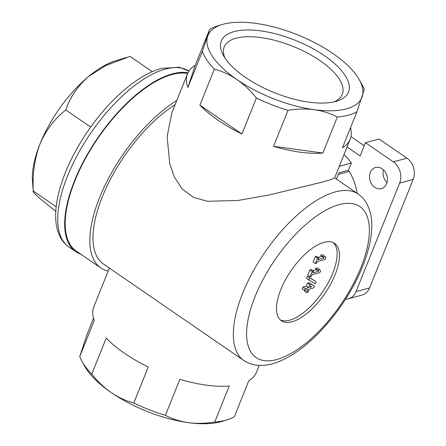 <?xml version="1.0" encoding="UTF-8"?>
<svg xmlns="http://www.w3.org/2000/svg" width="446" height="446" viewBox="0 0 446 446"><rect width="100%" height="100%" fill="white"/><g stroke="black" fill="none" stroke-linecap="round" stroke-linejoin="round"><path stroke-width="0.67" d="M343.994 154.589A55.889 44.762 74.7 0 1 351.376 163.019L348.482 170.216L338.899 172.831L336.384 179.08M307.924 292.23L306.658 292.576L307.885 289.532L304.629 290.418L305.376 288.562L308.632 287.676L309.853 284.632L311.118 284.286L314.419 286.098L313.672 287.949L309.15 289.186L307.924 292.23M311.665 286.85L309.898 287.33L310.377 286.142L311.665 286.85M347.06 146.957L360.151 155.949L365.469 142.714L393.355 161.876A15.655 12.538 74.7 0 1 399.649 183.094L356.014 291.645A15.655 12.538 74.7 0 1 348.516 298.764A15.655 12.538 74.7 0 1 345.583 299.121M365.469 142.714L379.033 139.013L406.919 158.174A15.655 12.538 74.7 0 1 413.213 179.392L369.578 287.949A15.655 12.538 74.7 0 1 362.08 295.068L348.516 298.764M370.336 172.49A10.96 8.775 74.7 0 1 375.588 167.506A10.96 8.775 74.7 0 1 386.938 175.769A10.96 8.775 74.7 0 1 381.358 188.647A10.96 8.775 74.7 0 1 371.836 184.376A10.96 8.775 74.7 0 1 370.336 172.49M348.482 170.216A48.062 38.495 74.7 0 1 357.157 193.358M386.977 182.559A10.96 8.775 74.7 0 1 383.527 169.898M350.957 136.61L364.248 145.747M351.376 163.019L339.278 166.319M175.088 104.682A100.974 43.909 -55.5 0 0 105.217 189.996A100.974 43.909 -55.5 0 0 103.478 264.065L243.828 360.507A100.974 43.909 -55.5 0 1 252.391 272.679A100.974 43.909 -55.5 0 1 335.336 191.903A100.974 43.909 -55.5 0 1 358.194 194.071L334.634 177.876M356.945 111.684A87.667 36.076 -158.1 0 1 348.376 115.207A87.667 36.076 -158.1 0 1 337.343 117.03C330.38 113.362 322.687 110.92 314.274 109.705A82.967 34.141 21.9 0 0 362.197 96.631A82.967 34.141 21.9 0 0 359.348 79.834L361.962 84.562A87.667 36.076 -158.1 0 1 364.259 89.523L356.945 111.684L342.472 147.693A87.667 36.076 21.9 0 0 350.177 139.202L334.589 177.982L331.177 179.482L321.393 182.319L268.754 195.069L237.818 200.499L207.451 201.269L193.497 197.344L182.113 188.926L174.347 177.034L169.731 163.649L167.122 136.604L171.911 112.587L187.498 73.807A87.667 36.076 21.9 0 0 187.894 87.477L202.367 51.474L209.681 29.308A87.667 36.076 -158.1 0 1 216.812 26.208L221.969 24.608A82.967 34.141 21.9 0 0 207.619 36.421A82.967 34.141 21.9 0 0 236.982 79.6C229.712 74.699 222.18 71.215 214.381 69.136A87.667 36.076 -158.1 0 1 202.367 51.474M55.783 211.348L39.543 198.169C34.353 193.603 32.251 191.211 33.249 191L56.179 206.754M65.818 109.984C69.86 97.551 77.387 86.435 88.397 76.645A82.967 36.081 -55.5 0 0 40.006 143.946A82.967 36.081 -55.5 0 0 32.424 180.881L33.249 191C32.391 174.18 34.643 158.497 40.006 143.946C46.155 129.881 54.758 118.558 65.818 109.984L90.683 127.071M126.725 57.395L114.717 61.124A82.967 36.081 -55.5 0 0 88.397 76.645L106.036 65.423L130.026 56.402L152.259 71.678M350.177 139.202A87.667 36.076 21.9 0 0 350.489 127.74M322.871 153.039A87.667 36.076 21.9 0 1 273.537 146.333L322.871 153.039L337.343 117.03M241.922 134.017A87.667 36.076 21.9 0 1 199.903 105.144L241.922 134.017L256.4 98.009C250.596 90.722 244.124 84.589 236.982 79.6A82.967 34.141 21.9 0 0 314.274 109.705C305.833 108.623 297.081 108.83 288.01 110.324A87.667 36.076 -158.1 0 1 256.4 98.009M187.498 73.807A87.667 36.076 21.9 0 1 195.203 65.317L187.894 87.477M273.537 146.333L288.01 110.324M199.903 105.144L214.381 69.136M195.203 65.317L209.681 29.308M214.732 422.039L229.205 386.03A87.667 36.076 21.9 0 1 179.877 379.323L165.399 415.326C172.362 419 180.056 421.442 188.468 422.657C196.909 423.733 205.667 423.533 214.732 422.039A87.667 36.076 21.9 0 0 227.204 419.792A87.667 36.076 21.9 0 0 234.334 416.692L248.812 380.683A87.667 36.076 21.9 0 0 256.517 372.193L259.238 365.425M109.381 268.124L93.838 306.798A87.667 36.076 21.9 0 0 94.229 320.468L79.756 356.477L87.07 334.316L93.521 318.26M79.756 356.477A87.667 36.076 21.9 0 0 82.047 361.438A87.667 36.076 21.9 0 0 91.764 374.138L106.243 338.135A87.667 36.076 21.9 0 0 148.262 367.008L133.789 403.011A87.667 36.076 21.9 0 0 165.399 415.326M108.183 271.107A105.669 45.955 -55.5 0 1 100.818 267.935A105.669 45.955 -55.5 0 1 102.937 189.762A105.669 45.955 -55.5 0 1 176.761 100.512M100.818 267.935L76.188 251.014A105.669 45.955 -55.5 0 1 85.153 159.099A105.669 45.955 -55.5 0 1 171.955 74.566A105.669 45.955 -55.5 0 1 187.632 73.484M80.804 254.187A106.449 46.295 -55.5 0 1 75.742 251.655A106.449 46.295 -55.5 0 1 84.773 159.066A106.449 46.295 -55.5 0 1 172.217 73.902A106.449 46.295 -55.5 0 1 187.944 72.798M323.947 242.362A46.964 20.421 -55.5 0 1 334.578 243.371A46.964 20.421 -55.5 0 1 324.816 293.646A46.964 20.421 -55.5 0 1 281.387 320.786A46.964 20.421 -55.5 0 1 285.368 279.932A46.964 20.421 -55.5 0 1 323.947 242.362M91.764 374.138C97.568 381.425 104.041 387.563 111.182 392.547C118.452 397.447 125.984 400.937 133.789 403.011M359.348 79.834A82.967 34.141 21.9 0 0 332.833 53.453A82.967 34.141 21.9 0 0 255.547 23.343A82.967 34.141 21.9 0 0 221.969 24.608M82.047 361.438L84.668 366.166A82.967 34.141 21.9 0 0 111.182 392.547A82.967 34.141 21.9 0 0 188.468 422.657A82.967 34.141 21.9 0 0 222.041 421.392L227.204 419.792M245.339 77.32A68.511 28.193 -158.1 0 1 223.446 55.538A68.511 28.193 -158.1 0 1 295.425 40.369A68.511 28.193 -158.1 0 1 336.881 101.136A68.511 28.193 -158.1 0 1 245.339 77.32M224.99 58.069A63.616 26.18 -158.1 0 1 224.087 47.276A63.616 26.18 -158.1 0 1 293.011 46.373A63.616 26.18 -158.1 0 1 342.132 94.73A63.616 26.18 -158.1 0 1 334.009 101.894M317.39 261.479L316.699 263.201L315.433 263.547L317.563 258.251L318.829 257.905L318.137 259.622L324.103 257.994L322.988 256.768L324.794 256.277L325.909 257.504L325.167 259.355L317.39 261.479M318.098 257.403L321.778 256.4L320.663 255.173L322.469 254.677L324.794 256.277M320.663 255.173L322.988 256.768M321.778 256.4L324.103 257.994M315.433 263.547L313.109 261.947L315.238 256.651L316.504 256.305L318.829 257.905M315.238 256.651L317.563 258.251M312.066 274.714L311.375 276.436L310.109 276.782L312.239 271.486L313.505 271.14L312.813 272.863L318.784 271.235L317.663 270.008L319.475 269.512L320.59 270.744L319.843 272.595L312.066 274.714M312.78 270.644L316.459 269.64L315.339 268.408L317.151 267.918L319.475 269.512M315.339 268.408L317.663 270.008M316.459 269.64L318.784 271.235M310.109 276.782L307.785 275.188L309.914 269.891L311.18 269.546L313.505 271.14M309.914 269.891L312.239 271.486M316.175 281.727L315.322 283.846L308.833 279.96L309.686 277.841L307.361 276.247L316.175 281.727L309.686 277.841M308.833 279.96L306.508 278.365L307.361 276.247M304.629 290.418L302.304 288.818L303.051 286.968L306.307 286.081L307.528 283.037L308.794 282.692L314.419 286.098M308.794 282.692L311.118 284.286M307.528 283.037L309.853 284.632M306.307 286.081L308.632 287.676M303.051 286.968L305.376 288.562M306.658 292.576L304.339 290.976L304.579 290.379M333.352 242.663A46.964 20.421 -55.5 0 1 322.491 292.046A46.964 20.421 -55.5 0 1 280.289 319.893M349.24 171.426L338.258 174.425M393.355 161.876L406.919 158.174M399.649 183.094L413.213 179.392M356.014 291.645L369.578 287.949M165.249 69.113A106.449 46.295 -55.5 0 1 188.914 71.109L179.281 67.251L161.474 68.366C151.679 71.109 141.449 76.561 130.773 84.723C114.856 97.011 100.266 112.894 87.003 132.362C74.465 151.016 65.49 169.525 60.076 187.877C57.177 197.868 55.705 207.067 55.65 215.474C55.611 221.656 56.441 227.237 58.131 232.221L60.216 237.066C62.328 241.102 65.183 244.369 68.773 246.867A106.449 46.295 -55.5 0 1 77.805 154.271A106.449 46.295 -55.5 0 1 165.249 69.113M339.116 204.636A91.581 39.828 -55.5 0 1 338.23 308.303A91.581 39.828 -55.5 0 1 246.605 333.296A91.581 39.828 -55.5 0 1 339.116 204.636M75.742 251.655L68.773 246.867M358.194 194.071C362.241 196.903 365.374 200.589 367.588 205.127L369.65 210.295C371.228 215.446 371.936 221.088 371.763 227.226C371.373 239.524 368.134 253.049 362.041 267.79C346.425 306.575 310.912 348.51 280.071 361.109C265.744 367.075 253.662 366.874 243.828 360.507"/></g></svg>
